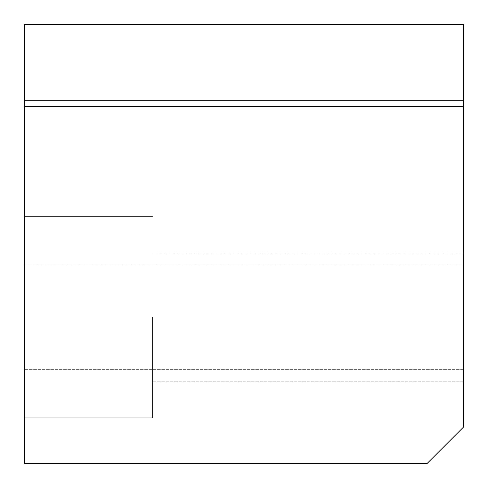 <?xml version="1.0" encoding="UTF-8"?>
<svg xmlns="http://www.w3.org/2000/svg" width="488" height="488" viewBox="0 0 488 488"><rect width="100%" height="100%" fill="white"/><g stroke="black" fill="none" stroke-linecap="round" stroke-linejoin="round"><path stroke-width="0.37" stroke-dasharray="2.44 1.83" d="M427 463.6L463.6 427L463.6 24.4L24.4 24.4L24.4 463.6L427 463.6M152.5 317.2L152.5 417.85L152.5 317.2M24.4 317.2L24.4 216.55L24.4 317.2M463.6 317.2L463.6 253.15L463.6 317.2M463.6 106.75L24.4 106.75L463.6 106.75L463.6 24.4L24.4 24.4L24.4 100.729L24.4 24.4L463.6 24.4L463.6 106.75L24.4 106.75L463.6 106.75L463.6 24.4L24.4 24.4L463.6 24.4L463.6 106.75L24.4 106.75L463.6 106.75L463.6 24.4L24.4 24.4L463.6 24.4L463.6 106.75L24.4 106.75L463.6 106.75L463.6 24.4L24.4 24.4L463.6 24.4L463.6 106.75L24.4 106.75L463.6 106.75L463.6 24.4L24.4 24.4L463.6 24.4L463.6 106.75L24.4 106.75L463.6 106.75L463.6 24.4L24.4 24.4L463.6 24.4L463.6 106.75L24.4 106.75L463.6 106.75L463.6 24.4L24.4 24.4L463.6 24.4L463.6 106.75L24.4 106.75L463.6 106.75L463.6 24.4L24.4 24.4L463.6 24.4L463.6 106.75L24.4 106.75L463.6 106.75L463.6 24.4L24.4 24.4L463.6 24.4L463.6 106.75L24.4 106.75L463.6 106.75L463.6 24.4L24.4 24.4L463.6 24.4L463.6 106.75L24.4 106.75L463.6 106.75L463.6 24.4L24.4 24.4L463.6 24.4L463.6 106.75L24.4 106.75L463.6 106.75L463.6 24.4L24.4 24.4L463.6 24.4L463.6 106.75L24.4 106.75L463.6 106.75L463.6 24.4L24.4 24.4L463.6 24.4L463.6 106.75L24.4 106.75L463.6 106.75L463.6 24.4L24.4 24.4L463.6 24.4L463.6 106.75L24.4 106.75L463.6 106.75L463.6 24.4L24.4 24.4L463.6 24.4L463.6 106.75L24.4 106.75L463.6 106.75L463.6 24.4L24.4 24.4L463.6 24.4L463.6 106.75L24.4 106.75L463.6 106.75L463.6 24.4L24.4 24.4L463.6 24.4L463.6 106.75L24.4 106.75L463.6 106.75L463.6 24.4L24.4 24.4L463.6 24.4L463.6 106.75L24.4 106.75L463.6 106.75L463.6 24.4L24.4 24.4L463.6 24.4L463.6 106.75L24.4 106.75L463.6 106.75L463.6 24.4L24.4 24.4L463.6 24.4L463.6 106.75L24.4 106.75L463.6 106.75L463.6 24.4L24.4 24.4L463.6 24.4L463.6 106.75L24.4 106.75L463.6 106.75L463.6 24.4L24.4 24.4L463.6 24.4L463.6 106.75L24.4 106.75L463.6 106.75L463.6 24.4L24.4 24.4L463.6 24.4L463.6 106.75L24.4 106.75L463.6 106.75L463.6 24.4L24.4 24.4L463.6 24.4L463.6 106.75L24.4 106.75L463.6 106.75L463.6 24.4L24.4 24.4L463.6 24.4L463.6 106.75L24.4 106.75L463.6 106.75L463.6 24.4L24.4 24.4L463.6 24.4L463.6 106.75L24.4 106.75L463.6 106.75L463.6 24.4L24.4 24.4L463.6 24.4L463.6 106.75L24.4 106.75L463.6 106.75L463.6 24.4L24.4 24.4L463.6 24.4L463.6 106.75L24.4 106.75L463.6 106.75L463.6 24.4L24.4 24.4L463.6 24.4L463.6 106.75L24.4 106.75L463.6 106.75L463.6 24.4L24.4 24.4L463.6 24.4L463.6 106.75L24.4 106.75L463.6 106.75L463.6 24.4L24.4 24.4L463.6 24.4L463.6 106.75L24.4 106.75L463.6 106.75L463.6 24.4L24.4 24.4L463.6 24.4L463.6 106.75L24.4 106.75L463.6 106.75L463.6 24.4L24.4 24.4L463.6 24.4L463.6 106.75L24.4 106.75L463.6 106.75L463.6 24.4L24.4 24.4L463.6 24.4L463.6 106.75L24.4 106.75L463.6 106.75L463.6 24.4L24.4 24.4L463.6 24.4L463.6 106.75L24.4 106.75L463.6 106.75L463.6 24.4L24.4 24.4L463.6 24.4L463.6 106.75L24.4 106.75L463.6 106.75L463.6 24.4L24.4 24.4L463.6 24.4L463.6 106.75L24.4 106.75L463.6 106.75L463.6 24.4L24.4 24.4L463.6 24.4L463.6 106.75L24.4 106.75L463.6 106.75L463.6 24.4L24.4 24.4L463.6 24.4L463.6 106.75L24.4 106.75L463.6 106.75L463.6 24.4L24.4 24.4L463.6 24.4L463.6 106.75L24.4 106.75L463.6 106.75L463.6 24.4L24.4 24.4L463.6 24.4L463.6 106.75L24.4 106.75L463.6 106.75L463.6 24.4L24.4 24.4L463.6 24.4L463.6 106.75L24.4 106.75L463.6 106.75L463.6 24.4L24.4 24.4L463.6 24.4L463.6 106.75L24.4 106.75L463.6 106.75L463.6 24.4L24.4 24.4L463.6 24.4L463.6 106.75L24.4 106.75L463.6 106.75L463.6 24.4L24.4 24.4L463.6 24.4L463.6 106.75L24.4 106.75L463.6 106.75L463.6 24.4L24.4 24.4L463.6 24.4L463.6 106.75L24.4 106.75L463.6 106.75L463.6 24.4L24.4 24.4L463.6 24.4L463.6 106.75L24.4 106.75L463.6 106.75L463.6 24.4L24.4 24.4L463.6 24.4L463.6 106.75L24.4 106.75L463.6 106.75L463.6 24.4L24.4 24.4L463.6 24.4L463.6 106.75L24.4 106.75L463.6 106.75L463.6 24.4L24.4 24.4L463.6 24.4L463.6 106.75L24.4 106.75L463.6 106.75L463.6 24.4L24.4 24.4L463.6 24.4L463.6 106.75L24.4 106.75L463.6 106.75L463.6 24.4L24.4 24.4L463.6 24.4L463.6 106.75L24.4 106.75L463.6 106.75L463.6 24.4L24.4 24.4L463.6 24.4L463.6 106.75L24.4 106.75L463.6 106.75L463.6 24.4L24.4 24.4L463.6 24.4L463.6 106.75L24.4 106.75L463.6 106.75L463.6 24.4L24.4 24.4L463.6 24.4L463.6 106.75L24.4 106.75L463.6 106.75L463.6 24.4L24.4 24.4L463.6 24.4L463.6 106.75L24.4 106.75L463.6 106.75L463.6 24.4L24.4 24.4L463.6 24.4L463.6 106.75L24.4 106.75L463.6 106.75L463.6 24.4L24.4 24.4L463.6 24.4L463.6 106.75L24.4 106.75L463.6 106.75L463.6 24.4L24.4 24.4L463.6 24.4L463.6 106.75L24.4 106.75L463.6 106.75L463.6 24.4L24.4 24.4L463.6 24.4L463.6 106.75L24.4 106.75L463.6 106.75L463.6 24.4L24.4 24.4L463.6 24.4L463.6 106.75L24.4 106.75L463.6 106.75L463.6 24.4L24.4 24.4L463.6 24.4L463.6 106.75L24.4 106.75L463.6 106.75L463.6 24.4L24.4 24.4L463.6 24.4L463.6 106.75L24.4 106.75L463.6 106.75L463.6 24.4L24.4 24.4L463.6 24.4L463.6 106.75L24.4 106.75L463.6 106.75L463.6 24.4L24.4 24.4L463.6 24.4L463.6 106.75L24.4 106.75L463.6 106.75L463.6 24.4L24.4 24.4L463.6 24.4L463.6 106.75L24.4 106.75L463.6 106.75L463.6 24.4L24.4 24.4L463.6 24.4L463.6 106.75L24.4 106.75L463.6 106.75L463.6 24.4L24.4 24.4L463.6 24.4L463.6 106.75L24.4 106.75L463.6 106.75L463.6 24.4L24.4 24.4L463.6 24.4L463.6 106.75L24.4 106.75L463.6 106.75L463.6 24.4L24.4 24.4L463.6 24.4L463.6 106.75L24.4 106.75L463.6 106.75L463.6 24.4L24.4 24.4L463.6 24.4L463.6 106.75L24.4 106.75L463.6 106.75L463.6 24.4L24.4 24.4L463.6 24.4L463.6 106.75L24.4 106.75L463.6 106.75L463.6 24.4L24.4 24.4L463.6 24.4L463.6 106.75L24.4 106.75L463.6 106.75L24.4 106.75L463.6 106.75L463.6 24.4L24.4 24.4L463.6 24.4L463.6 106.75L24.4 106.75M463.6 100.729L24.4 100.729M152.5 216.55L24.4 216.55L152.5 216.55M463.6 253.15L152.5 253.15L463.6 253.15M463.6 265.045L24.4 265.045L463.6 265.045M152.5 417.85L24.4 417.85L152.5 417.85M463.6 381.25L152.5 381.25L463.6 381.25M463.6 369.355L24.4 369.355L463.6 369.355"/><path stroke-width="0.73" d="M463.6 427L427 463.6L24.4 463.6L24.4 24.4L463.6 24.4L463.6 427M463.6 106.75L24.4 106.75M463.6 100.729L24.4 100.729"/></g></svg>
